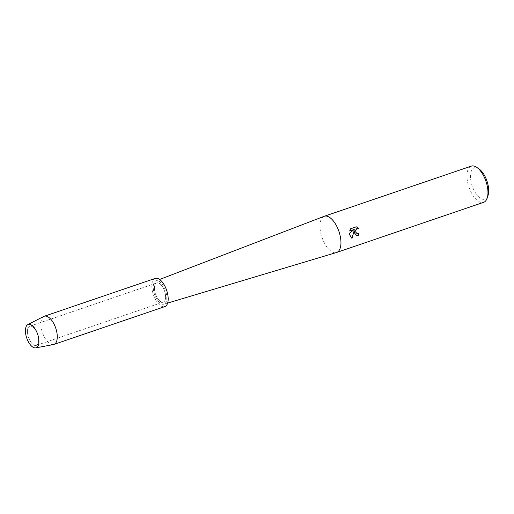 <?xml version="1.0" encoding="UTF-8"?>
<svg xmlns="http://www.w3.org/2000/svg" width="514" height="514" viewBox="0 0 514 514"><rect width="100%" height="100%" fill="white"/><g stroke="black" fill="none" stroke-linecap="round" stroke-linejoin="round"><path stroke-width="0.39" stroke-dasharray="2.57 1.93" d="M38.325 337.512A10.119 4.748 -108.8 0 0 29.741 326.249A10.119 4.748 -108.8 0 0 27.685 334.139A10.119 4.748 -108.8 0 0 36.269 345.402A10.119 4.748 -108.8 0 0 38.325 337.512A10.119 4.748 -108.8 0 0 29.741 326.249A10.119 4.748 -108.8 0 0 27.685 334.139A10.119 4.748 -108.8 0 0 36.269 345.402A10.119 4.748 -108.8 0 0 38.325 337.512M165.335 294.188A10.119 4.748 -108.8 0 0 156.751 282.931A10.119 4.748 -108.8 0 0 154.701 290.821A10.119 4.748 -108.8 0 0 163.285 302.078A10.119 4.748 -108.8 0 0 165.335 294.188A10.119 4.748 -108.8 0 0 156.751 282.931A10.119 4.748 -108.8 0 0 154.701 290.821A10.119 4.748 -108.8 0 0 163.285 302.078A10.119 4.748 -108.8 0 0 165.335 294.188M324.135 216.33A19.121 8.976 -108.8 0 0 320.408 231.184A19.121 8.976 -108.8 0 0 336.477 252.515M166.491 294.554A12.323 5.782 -108.8 0 0 155.941 280.875A12.323 5.782 -108.8 0 0 153.538 290.455A12.323 5.782 -108.8 0 0 163.895 304.198A12.323 5.782 -108.8 0 0 166.491 294.554M471.287 166.131A19.121 8.976 -108.8 0 0 467.412 181.044A19.121 8.976 -108.8 0 0 483.635 202.323M478.977 168.881A16.57 7.781 -108.8 0 0 470.882 180.742A16.57 7.781 -108.8 0 0 479.196 197.344A16.57 7.781 -108.8 0 0 488.037 195.448M358.374 233.562A19.037 8.937 -108.8 0 0 358.367 233.536L357.134 233.581M356.311 226.815L350.644 228.749M354.114 230.651L356.453 235.271M354.197 229.417L349.321 233.401L352.013 238.49M350.599 228.736L349.655 230.966M43.851 316.425A14.893 6.99 -108.8 0 0 41.268 327.861A14.893 6.99 -108.8 0 0 53.443 344.553M155.209 278.408A14.893 6.99 -108.8 0 0 152.189 290.024A14.893 6.99 -108.8 0 0 164.821 306.601M29.741 326.249L156.751 282.931L29.741 326.249M155.941 280.875L159.61 279.468M163.895 304.198L167.66 303.074M36.269 345.402L163.285 302.078L36.269 345.402"/><path stroke-width="0.77" d="M38.659 338.161A12.323 5.782 -108.8 0 0 30.217 324.475A12.323 5.782 -108.8 0 0 25.713 334.055A12.323 5.782 -108.8 0 0 34.155 347.74A12.323 5.782 -108.8 0 0 38.659 338.161A12.323 5.782 -108.8 0 0 27.846 324.597A12.323 5.782 -108.8 0 0 25.713 334.055A12.323 5.782 -108.8 0 0 35.787 347.869A12.323 5.782 -108.8 0 0 38.659 338.161M167.66 303.074L336.477 252.515A19.121 8.976 -108.8 0 0 336.631 252.47A19.121 8.976 -108.8 0 0 340.506 237.552A19.121 8.976 -108.8 0 0 324.283 216.272A19.121 8.976 -108.8 0 0 324.135 216.33L159.61 279.468M356.498 235.283L354.352 232.829L354.159 230.664L352.013 238.49L349.462 234.5L349.366 233.414L354.242 229.43L349.642 230.998L350.644 228.749L356.318 226.815L358.528 228.267L357.429 228.338L355.996 229.668L355.874 232.309L357.153 233.587L358.412 233.549A19.121 8.976 71.2 0 1 358.547 235.206L356.498 235.283L358.502 235.194A19.037 8.937 -108.8 0 0 358.374 233.562M336.631 252.47L483.635 202.323A19.121 8.976 -108.8 0 0 487.208 198.012A19.121 8.976 -108.8 0 0 487.51 187.411A19.121 8.976 -108.8 0 0 476.748 167.358A19.121 8.976 -108.8 0 0 471.287 166.131L324.283 216.272M487.208 198.012L488.037 195.448A16.57 7.781 -108.8 0 0 488.3 186.261A16.57 7.781 -108.8 0 0 478.977 168.881L476.748 167.358M357.134 233.581L356.022 232.681L355.649 230.683L356.555 228.826L358.528 228.267M358.483 228.255L356.311 226.815M351.974 238.47L354.159 230.664M349.655 230.966L354.242 229.43M35.787 347.869L53.443 344.553A14.893 6.99 -108.8 0 0 53.906 344.431A14.893 6.99 -108.8 0 0 56.925 332.815A14.893 6.99 -108.8 0 0 44.288 316.245A14.893 6.99 -108.8 0 0 43.851 316.425L27.846 324.597M53.906 344.431L164.821 306.601A14.893 6.99 -108.8 0 0 167.84 294.985A14.893 6.99 -108.8 0 0 155.209 278.408L44.288 316.245"/></g></svg>
